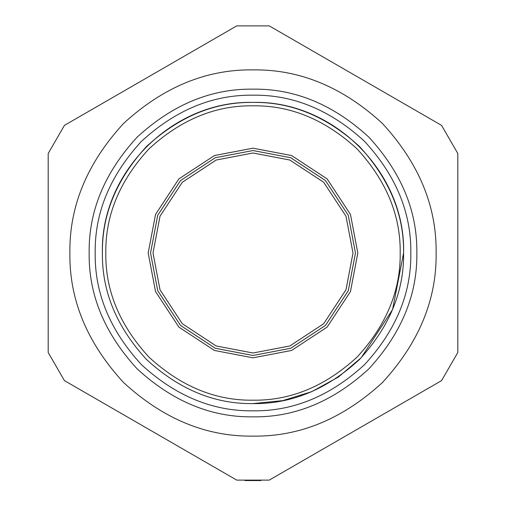 <?xml version="1.0" encoding="UTF-8"?>
<svg xmlns="http://www.w3.org/2000/svg" width="506" height="506" viewBox="0 0 506 506"><rect width="100%" height="100%" fill="white"/><g stroke="black" fill="none" stroke-linecap="round" stroke-linejoin="round"><path stroke-width="0.76" d="M253 357.812L291.582 350.456L327.116 327.116L350.456 291.582L357.812 253L350.456 214.417L327.116 178.884L291.582 155.544L253 148.188L214.417 155.544L178.884 178.884L155.544 214.417L148.188 253L155.544 291.582L178.884 327.116L214.417 350.456L253 357.812M253 355.465L290.716 348.273L325.453 325.453L348.273 290.716L355.465 253L348.273 215.284L325.453 180.547L290.716 157.727L253 150.535L215.284 157.727L180.547 180.547L157.727 215.284L150.535 253L157.727 290.716L180.547 325.453L215.284 348.273L253 355.465M253 400.195C290.564 400.701 325.263 386.331 357.084 357.084C386.331 325.263 400.701 290.564 400.195 253C400.701 215.436 386.331 180.737 357.084 148.916C325.263 119.669 290.564 105.299 253 105.805C215.436 105.299 180.737 119.669 148.916 148.916C119.669 180.737 105.299 215.436 105.805 253C105.299 290.564 119.669 325.263 148.916 357.084C180.737 386.331 215.436 400.701 253 400.195M48.19 164.007L48.19 253M457.81 253L457.81 164.007M352.998 253L345.977 216.195L323.707 182.293L289.805 160.022L253 153.002L216.195 160.022L182.293 182.293L160.022 216.195L153.002 253L160.022 216.195L182.293 182.293L216.195 160.022L253 153.002L289.805 160.022L323.707 182.293L345.977 216.195L352.998 253L345.977 289.805L323.707 323.707L289.805 345.977L253 352.998L216.195 345.977L182.293 323.707L160.022 289.805L153.002 253L160.022 289.805L182.293 323.707L216.195 345.977L253 352.998M236.764 25.882L269.236 25.882L236.764 25.882L64.426 125.38L48.19 153.501L48.19 352.499L64.426 380.62L236.764 480.118L269.236 480.118L441.574 380.62L457.81 352.499L457.81 153.501L441.574 125.38L269.236 25.882L236.764 25.882M102.402 253C101.889 291.437 116.589 326.933 146.512 359.488C179.067 389.411 214.563 404.111 253 403.598C291.437 404.111 326.933 389.411 359.488 359.488C389.411 326.933 404.111 291.437 403.598 253C404.111 214.563 389.411 179.067 359.488 146.512C326.933 116.589 291.437 101.889 253 102.402C214.563 101.889 179.067 116.589 146.512 146.512C116.589 179.067 101.889 214.563 102.402 253C100.289 172.502 172.654 100.308 253 102.402C333.346 100.308 405.711 172.502 403.598 253L392.58 309.533L361.145 357.799L338.387 377.046L311.721 391.676L282.658 400.644L253 403.598M89.151 253C88.588 211.185 104.59 172.565 137.145 137.145C172.565 104.59 211.185 88.588 253 89.151C294.815 88.588 333.435 104.59 368.855 137.145C401.41 172.565 417.412 211.185 416.849 253C417.412 294.815 401.41 333.435 368.855 368.855C333.435 401.41 294.815 417.412 253 416.849C211.185 417.412 172.565 401.41 137.145 368.855C104.59 333.435 88.588 294.815 89.151 253M436.121 253C436.754 206.265 418.873 163.103 382.485 123.515C342.897 87.127 299.735 69.246 253 69.879C206.265 69.246 163.103 87.127 123.515 123.515C87.127 163.103 69.246 206.265 69.879 253C69.246 299.735 87.127 342.897 123.515 382.485C163.103 418.873 206.265 436.754 253 436.121C299.735 436.754 342.897 418.873 382.485 382.485C418.873 342.897 436.754 299.735 436.121 253M95.179 253C94.635 293.278 110.042 330.481 141.402 364.598C175.519 395.958 212.722 411.365 253 410.821C293.278 411.365 330.481 395.958 364.598 364.598C395.958 330.481 411.365 293.278 410.821 253C411.365 212.722 395.958 175.519 364.598 141.402C330.481 110.042 293.278 94.635 253 95.179C212.722 94.635 175.519 110.042 141.402 141.402C110.042 175.519 94.635 212.722 95.179 253M260.982 480.561L245.018 480.561"/></g></svg>
